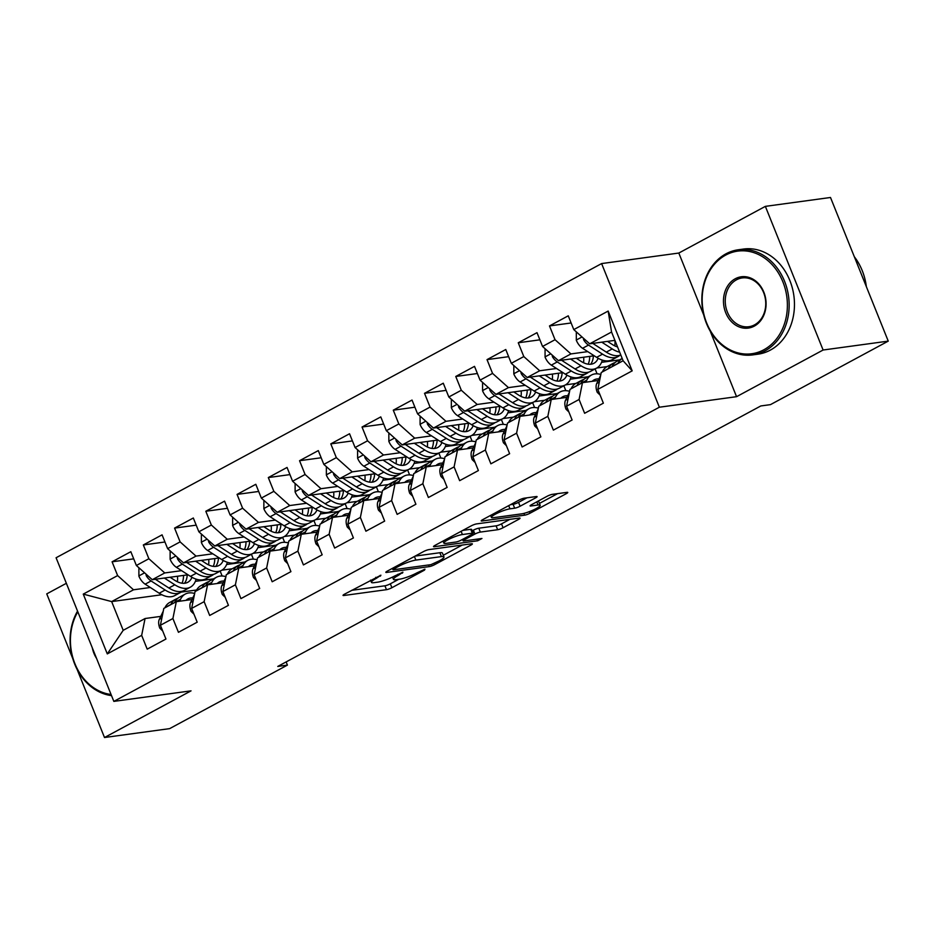 <?xml version="1.0" encoding="UTF-8"?>
<svg xmlns="http://www.w3.org/2000/svg" width="935" height="935" viewBox="0 0 935 935"><rect width="100%" height="100%" fill="white"/><g stroke="black" fill="none" stroke-linecap="round" stroke-linejoin="round"><path stroke-width="1.4" d="M380.931 575.212L344.536 594.169A4.161 0.701 158.1 0 0 343.04 595.396A4.161 0.701 158.1 0 0 343.846 595.501L386.471 589.681A4.161 0.701 158.1 0 0 391.905 587.706L424.49 570.128L424.981 569.193L416.963 572.851A13.335 2.244 158.1 0 1 399.561 579.186L396.008 579.665A13.335 2.244 158.1 0 1 393.46 579.349A13.335 2.244 158.1 0 1 398.252 575.411L402.95 572.208L394.932 575.866A13.335 2.244 158.1 0 1 377.541 582.189L373.988 582.669A13.335 2.244 158.1 0 1 371.429 582.353A13.335 2.244 158.1 0 1 376.221 578.414L380.931 575.212M535.591 497.876A4.161 0.701 158.1 0 0 537.087 496.637A4.161 0.701 158.1 0 0 536.281 496.543L524.325 498.168A4.161 0.701 158.1 0 0 518.89 500.155L482.705 519.661A4.161 0.701 158.1 0 0 481.209 520.9A4.161 0.701 158.1 0 0 482.004 520.994L524.629 515.173A4.161 0.701 158.1 0 0 530.063 513.198L566.259 493.68A4.161 0.701 158.1 0 0 567.755 492.453A4.161 0.701 158.1 0 0 566.949 492.359L552.503 494.323A4.161 0.701 158.1 0 0 547.068 496.298L531.583 504.655A4.161 0.701 158.1 0 0 530.087 505.882A4.161 0.701 158.1 0 0 530.881 505.987L538.046 505.005A11.15 1.882 158.1 0 1 540.185 505.274A11.15 1.882 158.1 0 1 533.523 509.891A11.15 1.882 158.1 0 1 521.636 513.853L493.575 517.686A11.15 1.882 158.1 0 1 491.436 517.417A11.15 1.882 158.1 0 1 498.11 512.801A11.15 1.882 158.1 0 1 509.984 508.839L514.659 508.196A4.161 0.701 158.1 0 0 520.094 506.221L535.591 497.876L535.112 496.695M710.214 331.142L736.558 396.685L823.104 350.017L888.25 341.123L770.463 404.633L760.809 405.954L277.777 666.433L287.419 665.112L286.145 661.922M736.558 396.685L659.362 407.216L113.836 701.39L56.088 557.751L601.614 263.577L659.362 407.216M77.021 669.168L104.498 737.516L191.044 690.848L113.836 701.39M104.498 737.516L169.632 728.634L287.419 665.112M428.943 549.605A4.161 0.701 158.1 0 0 423.508 551.58L387.324 571.098A4.161 0.701 158.1 0 0 385.828 572.325A4.161 0.701 158.1 0 0 386.623 572.43L429.247 566.61A4.161 0.701 158.1 0 0 434.682 564.635L470.878 545.117A4.161 0.701 158.1 0 0 472.374 543.889A4.161 0.701 158.1 0 0 471.579 543.784L428.943 549.605M435.009 545.385L471.205 525.867A4.161 0.701 158.1 0 1 476.64 523.892L519.264 518.072A4.161 0.701 158.1 0 1 520.059 518.165A4.161 0.701 158.1 0 1 518.563 519.404L503.077 527.749A4.161 0.701 158.1 0 1 497.642 529.724L480.356 532.085A4.161 0.701 158.1 0 0 474.922 534.06L464.648 539.6A4.161 0.701 158.1 0 0 463.152 540.839A4.161 0.701 158.1 0 0 463.947 540.933L481.946 538.478L477.656 540.792L434.319 546.706A4.161 0.701 158.1 0 1 433.513 546.613A4.161 0.701 158.1 0 1 435.009 545.385M161.848 594.742L111.651 601.591L123.198 630.319L107.291 653.904L141.664 635.368L147.204 649.147L165.951 639.037L160.411 625.258L172.905 618.526L178.445 632.305L197.191 622.196L191.652 608.416L204.146 601.672L209.685 615.452L228.432 605.342L222.892 591.563L235.386 584.819L240.938 598.61L259.685 588.501L254.133 574.709L266.639 567.977L272.178 581.757L290.925 571.647L285.385 557.868L297.879 551.124L303.419 564.915L322.166 554.806L316.626 541.014L329.12 534.282L334.66 548.062L353.407 537.952L347.867 524.173L360.372 517.429L365.912 531.209L384.659 521.099L379.119 507.319L391.613 500.587L397.153 514.367L415.9 504.257L410.36 490.478L422.854 483.734L428.394 497.513L447.14 487.404L441.6 473.624L454.106 466.892L459.646 480.672L478.393 470.562L472.853 456.783L485.347 450.039L490.887 463.818L509.633 453.709L504.094 439.929L516.587 433.185L522.127 446.977L540.874 436.867L535.334 423.087L547.828 416.344L553.368 430.123L572.115 420.014L566.575 406.234L579.081 399.49L584.62 413.282L603.367 403.172L597.827 389.381L601.228 372.539L623.107 360.746L611.56 332.018L589.681 343.811L614.914 340.363M107.291 653.904L83.262 594.111L117.623 575.586L133.518 589.798L150.336 587.496M133.705 558.85L112.083 561.806L117.623 575.586M112.083 561.806L130.83 551.697L136.37 565.476L148.875 558.733L164.759 572.945L181.577 570.654M164.957 541.996L143.335 544.953L148.875 558.733M143.335 544.953L162.071 534.843L167.622 548.623L180.116 541.891L196.011 556.103L212.818 553.8M196.198 525.154L174.576 528.1L180.116 541.891M174.576 528.1L193.323 518.002L198.863 531.781L211.357 525.038L227.252 539.25L244.07 536.959M227.439 508.301L205.817 511.258L211.357 525.038M205.817 511.258L224.564 501.148L230.103 514.928L242.597 508.196L258.492 522.396L275.311 520.105M258.691 491.459L237.058 494.405L242.597 508.196M237.058 494.405L255.804 484.295L261.344 498.086L273.85 491.342L289.745 505.554L306.551 503.264M289.932 474.606L268.31 477.563L273.85 491.342M268.31 477.563L287.057 467.453L292.597 481.233L305.091 474.489L320.985 488.701L337.792 486.41M321.173 457.764L299.551 460.71L305.091 474.489M299.551 460.71L318.297 450.6L323.837 464.391L336.331 457.647L352.226 471.859L369.044 469.557M352.413 440.911L330.791 443.868L336.331 457.647M330.791 443.868L349.538 433.758L355.078 447.538L367.584 440.794L383.467 455.006L400.285 452.715M383.666 424.069L362.044 427.014L367.584 440.794M362.044 427.014L380.79 416.905L386.33 430.684L398.824 423.952L414.719 438.164L431.526 435.862M414.906 407.216L393.284 410.173L398.824 423.952M393.284 410.173L412.031 400.063L417.571 413.843L430.065 407.099L445.96 421.311L462.778 419.02M446.147 390.363L424.525 393.319L430.065 407.099M424.525 393.319L443.272 383.21L448.812 396.989L461.317 390.257L477.201 404.469L494.019 402.167M477.399 373.521L455.766 376.466L461.317 390.257M455.766 376.466L474.512 366.368L480.064 380.148L492.558 373.404L508.453 387.616L525.26 385.325M508.64 356.667L487.018 359.624L492.558 373.404M487.018 359.624L505.765 349.515L511.305 363.294L523.799 356.562L539.694 370.774L556.512 368.472M539.881 339.826L518.259 342.771L523.799 356.562M518.259 342.771L537.006 332.661L542.545 346.453L555.039 339.709L570.934 353.921L587.753 351.63M571.133 322.972L549.5 325.929L555.039 339.709M549.5 325.929L568.246 315.82L573.786 329.599L608.159 311.063L632.189 370.856L597.827 389.381M598.166 380.51L582.482 382.649L569.988 389.392L566.575 406.234M579.081 399.49L582.482 382.649M573.786 329.599L589.681 343.811M608.159 311.063L611.56 332.018M566.926 397.352L551.241 399.502L538.747 406.234L535.334 423.087M547.828 416.344L551.241 399.502M570.934 353.921L558.44 360.665L594.192 355.779M542.545 346.453L558.44 360.665M535.685 414.205L520 416.344L507.495 423.087L504.094 439.929M516.587 433.185L520 416.344M601.556 362.324L619.613 359.858M539.694 370.774L527.2 377.506L562.94 372.633M596.787 368.004L607.107 366.602A32.468 17.812 -118.3 0 0 602.409 371.744L608.229 368.764M511.305 363.294L527.2 377.506M504.433 431.047L488.748 433.197L476.254 439.929L472.853 456.783M485.347 450.039L488.748 433.197M570.303 379.178L588.36 376.712M508.453 387.616L495.947 394.36L531.699 389.474M565.535 384.858L575.866 383.443A32.468 17.812 -118.3 0 0 571.156 388.586L576.988 385.617M480.064 380.148L495.947 394.36M473.192 447.9L457.507 450.039L445.013 456.783L441.6 473.624M454.106 466.892L457.507 450.039M539.063 396.019L557.12 393.553M477.201 404.469L464.707 411.201L500.459 406.328M534.294 401.699L544.626 400.297A32.468 17.812 -118.3 0 0 539.916 405.439L545.736 402.459M448.812 396.989L464.707 411.201M441.951 464.753L426.267 466.892L413.773 473.624L410.36 490.478M422.854 483.734L426.267 466.892M507.822 412.873L525.879 410.407M445.96 421.311L433.466 428.055L469.218 423.169M503.053 418.553L513.385 417.139A32.468 17.812 -118.3 0 0 508.675 422.281L514.495 419.312M417.571 413.843L433.466 428.055M410.71 481.595L395.026 483.734L382.52 490.478L379.119 507.319M391.613 500.587L395.026 483.734M476.581 429.714L494.638 427.248M414.719 438.164L402.214 444.896L437.966 440.023M471.813 435.406L482.133 433.992A32.468 17.812 -118.3 0 0 477.423 439.134L483.255 436.154M386.33 430.684L402.214 444.896M379.458 498.449L363.773 500.587L351.279 507.319L347.867 524.173M360.372 517.429L363.773 500.587M445.329 446.568L463.386 444.102M383.467 455.006L370.973 461.75L406.725 456.864M440.56 452.248L450.892 450.845A32.468 17.812 -118.3 0 0 446.182 455.976L452.014 453.007M355.078 447.538L370.973 461.75M348.217 515.29L332.533 517.429L320.039 524.173L316.626 541.014M329.12 534.282L332.533 517.429M414.088 463.409L432.145 460.943M352.226 471.859L339.732 478.591L375.484 473.718M409.32 469.101L419.651 467.687A32.468 17.812 -118.3 0 0 414.941 472.829L420.762 469.861M323.837 464.391L339.732 478.591M316.977 532.144L301.292 534.282L288.786 541.026L285.385 557.868M297.879 551.124L301.292 534.282M382.847 480.263L400.905 477.797M320.985 488.701L308.492 495.445L344.232 490.559M378.079 485.943L388.399 484.54A32.468 17.812 -118.3 0 0 383.689 489.671L389.521 486.703M292.597 481.233L308.492 495.445M285.724 548.985L270.04 551.136L257.546 557.868L254.133 574.709M266.639 567.977L270.04 551.136M351.595 497.104L369.652 494.65M289.745 505.554L277.239 512.298L312.991 507.413M346.827 502.796L357.158 501.382A32.468 17.812 -118.3 0 0 352.448 506.525L358.28 503.556M261.344 498.086L277.239 512.298M254.484 565.839L238.799 567.977L226.305 574.721L222.892 591.563M235.386 584.819L238.799 567.977M320.354 513.958L338.412 511.492M258.492 522.396L245.998 529.14L281.751 524.266M315.586 519.638L325.918 518.235A32.468 17.812 -118.3 0 0 321.208 523.378L327.028 520.398M230.103 514.928L245.998 529.14M223.243 582.68L207.558 584.831L195.053 591.563L191.652 608.416M204.146 601.672L207.558 584.831M289.114 530.811L307.171 528.345M227.252 539.25L214.758 545.993L250.498 541.108M284.345 536.491L294.665 535.077M198.863 531.781L214.758 545.993M191.991 599.534L176.306 601.672L163.812 608.416L160.411 625.258M172.905 618.526L176.306 601.672M257.873 547.653L275.918 545.187M196.011 556.103L183.505 562.835L219.257 557.961M253.093 553.333L263.425 551.93A32.468 17.812 -118.3 0 0 258.714 557.073L264.547 554.093M167.622 548.623L183.505 562.835M160.75 616.387L145.065 618.526L123.198 630.319M141.664 635.368L145.065 618.526M226.621 564.506L244.678 562.04M164.759 572.945L152.265 579.688L188.017 574.803M221.852 570.186L232.184 568.772A32.468 17.812 -118.3 0 0 227.474 573.915L233.294 570.946M136.37 565.476L152.265 579.688M888.25 341.123L830.502 197.484L765.368 206.366L678.822 253.046L601.614 263.577M823.104 350.017L765.368 206.366M66.362 583.3L46.75 593.877L72.813 658.719M196.631 589.985L181.203 592.1M195.38 581.348L213.437 578.882M133.518 589.798L111.651 601.591L83.262 594.111M597.068 373.813L595.104 368.916M565.827 390.666L563.852 385.769M534.575 407.52L532.611 402.623M503.334 424.361L501.37 419.464M472.093 441.215L470.118 436.318M440.852 458.057L438.877 453.159M409.6 474.91L407.637 470.013M378.359 491.752L376.396 486.854M347.119 508.605L345.144 503.708M315.866 525.447L313.903 520.55M284.626 542.3L282.662 537.403M253.385 559.153L251.41 554.256M222.133 575.995L220.169 571.098M623.107 360.746L632.189 370.856M678.822 253.046L703.751 315.06M351.642 590.336L384.904 585.801A4.161 0.701 158.1 0 0 390.339 583.814L398.731 579.291M443.307 555.261L462.217 545.058M394.009 568.819L393.518 569.754L430.942 564.646L439.193 560.871A13.335 2.244 158.1 0 0 443.985 556.933A13.335 2.244 158.1 0 0 441.425 556.606L415.853 560.1A13.335 2.244 158.1 0 0 398.462 566.423L394.009 568.819L393.577 567.732M443.985 556.933L442.419 553.041A13.335 2.244 158.1 0 0 439.871 552.725L441.425 556.606M415.128 556.103L439.871 552.725M509.902 519.346L501.522 523.869L503.077 527.749M472.117 530.846L473.355 530.18A4.161 0.701 158.1 0 1 478.79 528.205L496.076 525.844A4.161 0.701 158.1 0 0 501.522 523.869M443.178 541.4L442.115 541.552M462.416 534.539A11.15 1.882 158.1 0 0 450.53 538.502A11.15 1.882 158.1 0 0 443.868 543.118A11.15 1.882 158.1 0 0 446.007 543.387L455.894 542.031A4.161 0.701 158.1 0 0 461.329 540.056L471.602 534.516A4.161 0.701 158.1 0 0 473.098 533.289A4.161 0.701 158.1 0 0 472.304 533.184L462.416 534.539L461.119 531.302M473.098 533.289L471.544 529.409A4.161 0.701 158.1 0 0 470.737 529.303L472.304 533.184M462.813 530.39L470.737 529.303M510.51 504.666L513.105 504.316A4.161 0.701 158.1 0 0 518.539 502.34L526.919 497.817M540.185 505.274L538.63 501.394A11.15 1.882 158.1 0 0 538.174 501.102M539.437 503.416L557.587 493.633M489.8 515.84L490.758 515.699M138.894 567.732L138.894 576.147A11.243 6.171 61.7 0 0 145.159 584.165L159.195 593.222A32.468 17.812 61.7 0 0 174.751 595.595L180.689 592.393A32.468 17.812 61.7 0 0 182.454 591.177M177.381 581.769A26.951 14.785 61.7 0 0 177.486 576.24M164.35 578.04L174.822 584.796A32.468 17.812 61.7 0 0 190.378 587.168A32.468 17.812 61.7 0 0 196.14 579.151M170.065 577.257L174.845 580.343A26.951 14.785 61.7 0 0 187.76 582.306A26.951 14.785 61.7 0 0 191.979 577.304M145.93 574.02L146.292 575.82A11.243 6.171 61.7 0 0 151.096 580.962L165.133 590.02A32.468 17.812 61.7 0 0 180.689 592.393M187.175 575.551A32.468 17.812 61.7 0 0 187.129 574.932M183.529 575.422A26.951 14.785 -118.3 0 1 181.998 583.218M190.378 587.168L184.44 590.371A32.468 17.812 -118.3 0 1 168.884 587.998L155.35 579.268M184.452 583.288A26.951 14.785 61.7 0 0 187.234 574.908M185.995 600.352A26.951 14.785 -118.3 0 1 187.923 598.914A26.951 14.785 -118.3 0 1 192.774 597.921M179.625 601.217L180.607 599.195A32.468 17.812 -118.3 0 1 185.305 594.052A32.468 17.812 -118.3 0 1 194.667 593.491M162.713 630.996L159.803 628.168A11.243 6.171 -118.3 0 1 159.312 619.367L163.251 611.21M164.876 607.844L164.981 607.61A32.468 17.812 -118.3 0 1 169.679 602.479L175.616 599.277A32.468 17.812 61.7 0 0 170.918 604.407L170.813 604.641M174.565 602.619L174.67 602.385A32.468 17.812 -118.3 0 1 179.368 597.255L185.305 594.052M177.603 598.47A32.468 17.812 61.7 0 0 175.616 599.277M170.135 550.879L170.135 559.294A11.243 6.171 61.7 0 0 176.399 567.311L190.448 576.369A32.468 17.812 61.7 0 0 206.004 578.742L211.929 575.539A32.468 17.812 61.7 0 0 213.694 574.324M208.622 564.915A26.951 14.785 61.7 0 0 208.727 559.399M195.59 561.187L206.062 567.954A32.468 17.812 61.7 0 0 221.618 570.315A32.468 17.812 61.7 0 0 227.38 562.297M201.305 560.404L206.086 563.489A26.951 14.785 61.7 0 0 219 565.465A26.951 14.785 61.7 0 0 223.231 560.451M177.171 557.167L177.545 558.966A11.243 6.171 61.7 0 0 182.337 564.109L196.385 573.167A32.468 17.812 61.7 0 0 211.929 575.539M218.428 558.709A32.468 17.812 61.7 0 0 218.381 558.078M214.769 558.569A26.951 14.785 -118.3 0 1 213.238 566.365M221.618 570.315L215.681 573.517A32.468 17.812 -118.3 0 1 200.125 571.145L186.591 562.414M215.693 566.435A26.951 14.785 61.7 0 0 218.474 558.066M201.387 534.037L201.376 542.452A11.243 6.171 61.7 0 0 207.652 550.47L221.689 559.527A32.468 17.812 61.7 0 0 237.245 561.888L243.182 558.698A32.468 17.812 61.7 0 0 244.947 557.47M239.874 548.074A26.951 14.785 61.7 0 0 239.968 542.545M226.831 544.345L237.315 551.101A32.468 17.812 61.7 0 0 252.859 553.473A32.468 17.812 61.7 0 0 258.621 545.456M232.546 543.562L237.338 546.648A26.951 14.785 61.7 0 0 250.241 548.611A26.951 14.785 61.7 0 0 254.472 543.609M208.411 540.325L208.785 542.125A11.243 6.171 61.7 0 0 213.577 547.267L227.626 556.325A32.468 17.812 61.7 0 0 243.182 558.698M249.668 541.856A32.468 17.812 61.7 0 0 249.622 541.225M246.01 541.727A26.951 14.785 -118.3 0 1 244.479 549.523M252.859 553.473L246.933 556.676A32.468 17.812 -118.3 0 1 231.377 554.303L217.843 545.572M246.945 549.581A26.951 14.785 61.7 0 0 249.715 541.213M217.236 583.51A26.951 14.785 -118.3 0 1 219.164 582.061A26.951 14.785 -118.3 0 1 224.014 581.067M210.866 584.375L211.848 582.341A32.468 17.812 -118.3 0 1 216.546 577.211A32.468 17.812 -118.3 0 1 225.908 576.65M193.954 614.155L191.044 611.315A11.243 6.171 -118.3 0 1 190.553 602.514L194.492 594.368M196.116 590.99L196.233 590.768A32.468 17.812 -118.3 0 1 200.92 585.637L206.857 582.435A32.468 17.812 61.7 0 0 202.17 587.566L202.053 587.788M205.805 585.766L205.91 585.544A32.468 17.812 -118.3 0 1 210.609 580.413L216.546 577.211M208.844 581.628A32.468 17.812 61.7 0 0 206.857 582.435M248.476 566.657A26.951 14.785 -118.3 0 1 250.405 565.219A26.951 14.785 -118.3 0 1 255.267 564.226M242.118 567.522L243.1 565.488A32.468 17.812 -118.3 0 1 247.787 560.357A32.468 17.812 -118.3 0 1 257.16 559.796M225.206 597.301L222.296 594.473A11.243 6.171 -118.3 0 1 221.794 585.672L225.732 577.514M237.046 568.924L237.163 568.69A32.468 17.812 -118.3 0 1 241.849 563.56L247.787 560.357M240.085 564.775A32.468 17.812 61.7 0 0 238.109 565.582A32.468 17.812 61.7 0 0 233.411 570.712M96.539 658.369A25.888 21.213 82.2 0 1 92.32 647.885M111.51 695.617A53.061 43.466 82.2 0 1 74.683 664.06A53.061 43.466 82.2 0 1 77.547 611.116M77.815 611.771A51.787 42.414 -97.8 0 0 74.905 663.663A51.787 42.414 -97.8 0 0 111.055 694.483M763.813 349.795A51.787 42.414 -97.8 0 0 782.899 281.879A51.787 42.414 -97.8 0 0 725.735 255.068A51.787 42.414 -97.8 0 0 706.661 322.984A51.787 42.414 -97.8 0 0 763.813 349.795M725.992 253.806A53.061 43.466 82.2 0 1 738.323 249.762A53.061 43.466 82.2 0 1 787.025 288.716A53.061 43.466 82.2 0 1 765.005 350.859A53.061 43.466 82.2 0 1 752.675 354.903A53.061 43.466 82.2 0 1 703.985 315.96A53.061 43.466 82.2 0 1 725.992 253.806M754.3 326.116A25.888 21.213 82.2 0 1 725.712 312.711A25.888 21.213 82.2 0 1 735.261 278.759A25.888 21.213 82.2 0 1 763.837 292.152A25.888 21.213 82.2 0 1 754.3 326.116M736.453 279.822A24.626 20.161 -97.8 0 0 726.238 308.655A24.626 20.161 -97.8 0 0 748.83 326.724A24.626 20.161 -97.8 0 0 754.557 324.854A24.626 20.161 -97.8 0 0 764.76 296.021A24.626 20.161 -97.8 0 0 742.168 277.94A24.626 20.161 -97.8 0 0 736.453 279.822M854.333 256.739A53.061 43.466 82.2 0 1 866.348 286.648M738.323 249.762L743.629 249.037A53.061 43.466 82.2 0 1 792.331 287.992A53.061 43.466 82.2 0 1 770.311 350.134A53.061 43.466 82.2 0 1 757.981 354.178L752.675 354.903M232.628 517.184L232.628 525.599A11.243 6.171 61.7 0 0 238.892 533.616L252.929 542.674A32.468 17.812 61.7 0 0 268.485 545.047L274.423 541.844A32.468 17.812 61.7 0 0 276.187 540.629M271.115 531.22A26.951 14.785 61.7 0 0 271.22 525.704M258.083 527.492L268.555 534.247A32.468 17.812 61.7 0 0 284.111 536.62A32.468 17.812 61.7 0 0 289.873 528.602M263.799 526.709L268.579 529.794A26.951 14.785 61.7 0 0 281.493 531.77A26.951 14.785 61.7 0 0 285.713 526.756M239.664 523.471L240.026 525.271A11.243 6.171 61.7 0 0 244.83 530.414L258.866 539.472A32.468 17.812 61.7 0 0 274.423 541.844M280.909 525.002A32.468 17.812 61.7 0 0 280.862 524.383M277.251 524.874A26.951 14.785 -118.3 0 1 275.731 532.669M284.111 536.62L278.174 539.822A32.468 17.812 -118.3 0 1 262.618 537.45L249.084 528.719M278.186 532.74A26.951 14.785 61.7 0 0 280.956 524.371M263.869 500.342L263.869 508.757A11.243 6.171 61.7 0 0 270.133 516.763L284.182 525.832A32.468 17.812 61.7 0 0 299.726 528.193L305.663 524.991A32.468 17.812 61.7 0 0 307.428 523.775M302.356 514.379A26.951 14.785 61.7 0 0 302.461 508.85M289.324 510.639L299.796 517.406A32.468 17.812 61.7 0 0 315.352 519.778A32.468 17.812 61.7 0 0 321.114 511.761M295.039 509.867L299.819 512.953A26.951 14.785 61.7 0 0 312.734 514.916A26.951 14.785 61.7 0 0 316.965 509.914M270.905 506.63L271.279 508.418A11.243 6.171 61.7 0 0 276.07 513.572L290.107 522.63A32.468 17.812 61.7 0 0 305.663 524.991M312.161 508.161A32.468 17.812 61.7 0 0 312.115 507.53M308.503 508.021A26.951 14.785 -118.3 0 1 306.972 515.828M315.352 519.778L309.415 522.969A32.468 17.812 -118.3 0 1 293.859 520.608L280.325 511.877M309.427 515.886A26.951 14.785 61.7 0 0 312.208 507.518M279.729 549.803A26.951 14.785 -118.3 0 1 281.657 548.366A26.951 14.785 -118.3 0 1 286.507 547.372M273.359 550.68L274.341 548.646A32.468 17.812 -118.3 0 1 279.039 543.515A32.468 17.812 -118.3 0 1 288.401 542.954M256.447 580.46L253.537 577.62A11.243 6.171 -118.3 0 1 253.046 568.819L256.985 560.661M268.298 552.071L268.403 551.849A32.468 17.812 -118.3 0 1 273.102 546.718L279.039 543.515M271.337 547.933A32.468 17.812 61.7 0 0 269.35 548.74A32.468 17.812 61.7 0 0 264.652 553.871M310.969 532.962A26.951 14.785 -118.3 0 1 312.898 531.524A26.951 14.785 -118.3 0 1 317.748 530.531M304.6 533.827L305.581 531.793A32.468 17.812 -118.3 0 1 310.28 526.662A32.468 17.812 -118.3 0 1 319.641 526.101M287.688 563.606L284.778 560.778A11.243 6.171 -118.3 0 1 284.287 551.977L288.225 543.819M289.85 540.453L289.967 540.22A32.468 17.812 -118.3 0 1 294.654 535.089L300.591 531.886A32.468 17.812 61.7 0 0 295.892 537.017L295.787 537.251M299.539 535.229L299.644 534.995A32.468 17.812 -118.3 0 1 304.342 529.865L310.28 526.662M302.578 531.08A32.468 17.812 61.7 0 0 300.591 531.886M295.121 483.488L295.109 491.903A11.243 6.171 61.7 0 0 301.374 499.921L315.422 508.979A32.468 17.812 61.7 0 0 330.978 511.351L336.916 508.149A32.468 17.812 61.7 0 0 338.68 506.934M333.608 497.525A26.951 14.785 61.7 0 0 333.701 491.997M320.565 493.797L331.037 500.552A32.468 17.812 61.7 0 0 346.593 502.925A32.468 17.812 61.7 0 0 352.355 494.907M326.28 493.014L331.072 496.099A26.951 14.785 61.7 0 0 343.975 498.063A26.951 14.785 61.7 0 0 348.206 493.061M302.145 489.776L302.519 491.576A11.243 6.171 61.7 0 0 307.311 496.719L321.359 505.777A32.468 17.812 61.7 0 0 336.916 508.149M343.402 491.307A32.468 17.812 61.7 0 0 343.355 490.688M339.744 491.179A26.951 14.785 -118.3 0 1 338.213 498.974M346.593 502.925L340.656 506.127A32.468 17.812 -118.3 0 1 325.111 503.755L311.577 495.024M340.667 499.045A26.951 14.785 61.7 0 0 343.449 490.676M342.21 516.108A26.951 14.785 -118.3 0 1 344.138 514.671A26.951 14.785 -118.3 0 1 349 513.677M335.852 516.985L336.834 514.951A32.468 17.812 -118.3 0 1 341.52 509.82A32.468 17.812 -118.3 0 1 350.894 509.248M318.928 546.753L316.03 543.925A11.243 6.171 -118.3 0 1 315.527 535.124L319.466 526.966M330.78 518.376L330.897 518.154A32.468 17.812 -118.3 0 1 335.583 513.023L341.52 509.82M333.818 514.238A32.468 17.812 61.7 0 0 331.832 515.045A32.468 17.812 61.7 0 0 327.145 520.176M326.362 466.635L326.362 475.062A11.243 6.171 61.7 0 0 332.626 483.068L346.663 492.137A32.468 17.812 61.7 0 0 362.219 494.498L368.156 491.296A32.468 17.812 61.7 0 0 369.921 490.08M364.849 480.683A26.951 14.785 61.7 0 0 364.954 475.155M351.805 476.943L362.289 483.711A32.468 17.812 61.7 0 0 377.845 486.071A32.468 17.812 61.7 0 0 383.607 478.065M357.532 476.172L362.312 479.258A26.951 14.785 61.7 0 0 375.227 481.221A26.951 14.785 61.7 0 0 379.446 476.219M333.398 472.935L333.76 474.723A11.243 6.171 61.7 0 0 338.563 479.865L352.6 488.935A32.468 17.812 61.7 0 0 368.156 491.296M374.643 474.466A32.468 17.812 61.7 0 0 374.596 473.835M370.985 474.325A26.951 14.785 -118.3 0 1 369.465 482.121M377.845 486.071L371.908 489.274A32.468 17.812 -118.3 0 1 356.352 486.913L342.818 478.171M371.92 482.191A26.951 14.785 61.7 0 0 374.69 473.823M373.462 499.267A26.951 14.785 -118.3 0 1 375.391 497.829A26.951 14.785 -118.3 0 1 380.241 496.824M367.093 500.132L368.074 498.098A32.468 17.812 -118.3 0 1 372.761 492.967A32.468 17.812 -118.3 0 1 382.134 492.406M350.181 529.911L347.271 527.083A11.243 6.171 -118.3 0 1 346.78 518.282L350.718 510.124M362.02 501.534L362.137 501.3A32.468 17.812 -118.3 0 1 366.836 496.169L372.761 492.967M365.071 497.385A32.468 17.812 61.7 0 0 363.084 498.191A32.468 17.812 61.7 0 0 358.385 503.322M357.602 449.793L357.602 458.208A11.243 6.171 61.7 0 0 363.867 466.226L377.904 475.284A32.468 17.812 61.7 0 0 393.46 477.656L399.397 474.454A32.468 17.812 61.7 0 0 401.162 473.239M396.089 463.83A26.951 14.785 61.7 0 0 396.195 458.302M383.058 460.102L393.53 466.857A32.468 17.812 61.7 0 0 409.086 469.23A32.468 17.812 61.7 0 0 414.848 461.212M388.773 459.319L393.553 462.404A26.951 14.785 61.7 0 0 406.468 464.368A26.951 14.785 61.7 0 0 410.699 459.365M364.638 456.081L365.001 457.881A11.243 6.171 61.7 0 0 369.804 463.024L383.841 472.082A32.468 17.812 61.7 0 0 399.397 474.454M405.895 457.612A32.468 17.812 61.7 0 0 405.837 456.993M402.237 457.484A26.951 14.785 -118.3 0 1 400.706 465.279M409.086 469.23L403.149 472.432A32.468 17.812 -118.3 0 1 387.593 470.06L374.058 461.329M403.16 465.35A26.951 14.785 61.7 0 0 405.942 456.981M404.703 482.413A26.951 14.785 -118.3 0 1 406.632 480.976A26.951 14.785 -118.3 0 1 411.482 479.982M398.333 483.29L399.315 481.256A32.468 17.812 -118.3 0 1 404.013 476.125A32.468 17.812 -118.3 0 1 413.375 475.553M381.422 513.058L378.511 510.229A11.243 6.171 -118.3 0 1 378.02 501.429L381.959 493.271M393.273 484.681L393.378 484.459A32.468 17.812 -118.3 0 1 398.076 479.316L404.013 476.125M396.311 480.532A32.468 17.812 61.7 0 0 394.325 481.338A32.468 17.812 61.7 0 0 389.626 486.481M388.843 432.94L388.843 441.367A11.243 6.171 61.7 0 0 395.108 449.373L409.156 458.43A32.468 17.812 61.7 0 0 424.712 460.803L430.649 457.601A32.468 17.812 61.7 0 0 432.402 456.385M427.342 446.988A26.951 14.785 61.7 0 0 427.435 441.46M414.298 443.248L424.77 450.016A32.468 17.812 61.7 0 0 440.327 452.376A32.468 17.812 61.7 0 0 446.089 444.37M420.014 442.465L424.794 445.563A26.951 14.785 61.7 0 0 437.709 447.526A26.951 14.785 61.7 0 0 441.939 442.512M395.879 439.228L396.253 441.028A11.243 6.171 61.7 0 0 401.045 446.17L415.093 455.24A32.468 17.812 61.7 0 0 430.649 457.601M437.136 440.771A32.468 17.812 61.7 0 0 437.089 440.14M433.478 440.63A26.951 14.785 -118.3 0 1 431.947 448.426M440.327 452.376L434.389 455.579A32.468 17.812 -118.3 0 1 418.833 453.218L405.299 444.476M434.401 448.496A26.951 14.785 61.7 0 0 437.183 440.128M435.944 465.572A26.951 14.785 -118.3 0 1 437.872 464.134A26.951 14.785 -118.3 0 1 442.734 463.129M429.574 466.436L430.556 464.403A32.468 17.812 -118.3 0 1 435.254 459.272A32.468 17.812 -118.3 0 1 444.616 458.711M412.662 496.216L409.764 493.388A11.243 6.171 -118.3 0 1 409.261 484.575L413.2 476.429M424.513 467.839L424.619 467.605A32.468 17.812 -118.3 0 1 429.317 462.474L435.254 459.272M427.552 463.69A32.468 17.812 61.7 0 0 425.565 464.496A32.468 17.812 61.7 0 0 420.879 469.627M420.095 416.098L420.095 424.513A11.243 6.171 61.7 0 0 426.36 432.531L440.397 441.589A32.468 17.812 61.7 0 0 455.953 443.961L461.89 440.759A32.468 17.812 61.7 0 0 463.655 439.543M458.582 430.135A26.951 14.785 61.7 0 0 458.676 424.607M445.539 426.407L456.023 433.162A32.468 17.812 61.7 0 0 471.579 435.535A32.468 17.812 61.7 0 0 477.329 427.517M451.266 425.624L456.046 428.709A26.951 14.785 61.7 0 0 468.949 430.673A26.951 14.785 61.7 0 0 473.18 425.67M427.131 422.386L427.494 424.186A11.243 6.171 61.7 0 0 432.297 429.329L446.334 438.386A32.468 17.812 61.7 0 0 461.89 440.759M468.377 423.917A32.468 17.812 61.7 0 0 468.33 423.298M464.718 423.789A26.951 14.785 -118.3 0 1 463.187 431.584M471.579 435.535L465.642 438.737A32.468 17.812 -118.3 0 1 450.086 436.365L436.551 427.634M465.653 431.654A26.951 14.785 61.7 0 0 468.423 423.274M467.196 448.718A26.951 14.785 -118.3 0 1 469.113 447.281A26.951 14.785 -118.3 0 1 473.975 446.287M460.826 449.583L461.808 447.561A32.468 17.812 -118.3 0 1 466.495 442.419A32.468 17.812 -118.3 0 1 475.868 441.858M443.915 479.363L441.004 476.534A11.243 6.171 -118.3 0 1 440.514 467.734L444.441 459.576M455.754 450.986L455.871 450.752A32.468 17.812 -118.3 0 1 460.558 445.621L466.495 442.419M458.793 446.837A32.468 17.812 61.7 0 0 456.818 447.643A32.468 17.812 61.7 0 0 452.119 452.774M451.336 399.245L451.336 407.66A11.243 6.171 61.7 0 0 457.601 415.678L471.637 424.735A32.468 17.812 61.7 0 0 487.193 427.108L493.131 423.906A32.468 17.812 61.7 0 0 494.895 422.69M489.823 413.282A26.951 14.785 61.7 0 0 489.928 407.765M476.792 409.553L487.264 416.32A32.468 17.812 61.7 0 0 502.82 418.681A32.468 17.812 61.7 0 0 508.582 410.664M482.507 408.77L487.287 411.856A26.951 14.785 61.7 0 0 500.202 413.831A26.951 14.785 61.7 0 0 504.421 408.817M458.372 405.533L458.734 407.333A11.243 6.171 61.7 0 0 463.538 412.475L477.575 421.533A32.468 17.812 61.7 0 0 493.131 423.906M499.617 407.076A32.468 17.812 61.7 0 0 499.57 406.444M495.971 406.935A26.951 14.785 -118.3 0 1 494.44 414.731M502.82 418.681L496.882 421.884A32.468 17.812 -118.3 0 1 481.326 419.511L467.792 410.781M496.894 414.801A26.951 14.785 61.7 0 0 499.676 406.433M498.437 431.876A26.951 14.785 -118.3 0 1 500.365 430.427A26.951 14.785 -118.3 0 1 505.216 429.434M492.067 432.741L493.049 430.708A32.468 17.812 -118.3 0 1 497.747 425.577A32.468 17.812 -118.3 0 1 507.109 425.016M475.155 462.521L472.245 459.681A11.243 6.171 -118.3 0 1 471.754 450.88L475.693 442.734M487.006 434.132L487.112 433.91A32.468 17.812 -118.3 0 1 491.81 428.779L497.747 425.577M490.045 429.995A32.468 17.812 61.7 0 0 488.058 430.801A32.468 17.812 61.7 0 0 483.36 435.932M482.577 382.403L482.577 390.818A11.243 6.171 61.7 0 0 488.841 398.836L502.89 407.894A32.468 17.812 61.7 0 0 518.434 410.255L524.371 407.064A32.468 17.812 61.7 0 0 526.136 405.837M521.064 396.44A26.951 14.785 61.7 0 0 521.169 390.912M508.032 392.712L518.504 399.467A32.468 17.812 61.7 0 0 534.06 401.84A32.468 17.812 61.7 0 0 539.822 393.822M513.747 391.929L518.528 395.014A26.951 14.785 61.7 0 0 531.442 396.978A26.951 14.785 61.7 0 0 535.673 391.975M489.613 388.691L489.987 390.491A11.243 6.171 61.7 0 0 494.779 395.634L508.827 404.691A32.468 17.812 61.7 0 0 524.371 407.064M530.87 390.222A32.468 17.812 61.7 0 0 530.823 389.591M527.211 390.094A26.951 14.785 -118.3 0 1 525.68 397.889M534.06 401.84L528.123 405.042A32.468 17.812 -118.3 0 1 512.567 402.669L499.033 393.939M528.135 397.948A26.951 14.785 61.7 0 0 530.916 389.579M529.678 415.023A26.951 14.785 -118.3 0 1 531.606 413.586A26.951 14.785 -118.3 0 1 536.456 412.592M523.308 415.888L524.29 413.854A32.468 17.812 -118.3 0 1 528.988 408.724A32.468 17.812 -118.3 0 1 538.35 408.163M506.396 445.668L503.486 442.839A11.243 6.171 -118.3 0 1 502.995 434.039L506.934 425.881M518.247 417.291L518.352 417.057A32.468 17.812 -118.3 0 1 523.051 411.926L528.988 408.724M521.286 413.141A32.468 17.812 61.7 0 0 519.299 413.948A32.468 17.812 61.7 0 0 514.612 419.079M513.829 365.55L513.818 373.965A11.243 6.171 61.7 0 0 520.094 381.983L534.13 391.04A32.468 17.812 61.7 0 0 549.687 393.413L555.624 390.211A32.468 17.812 61.7 0 0 557.389 388.995M552.316 379.587A26.951 14.785 61.7 0 0 552.41 374.07M539.273 375.858L549.757 382.614A32.468 17.812 61.7 0 0 565.301 384.986A32.468 17.812 61.7 0 0 571.063 376.969M544.988 375.075L549.78 378.161A26.951 14.785 61.7 0 0 562.683 380.136A26.951 14.785 61.7 0 0 566.914 375.122M520.853 371.838L521.227 373.638A11.243 6.171 61.7 0 0 526.019 378.78L540.068 387.838A32.468 17.812 61.7 0 0 555.624 390.211M562.11 373.369A32.468 17.812 61.7 0 0 562.064 372.749M558.452 373.24A26.951 14.785 -118.3 0 1 556.921 381.036M565.301 384.986L559.375 388.189A32.468 17.812 -118.3 0 1 543.819 385.816L530.285 377.085M559.387 381.106A26.951 14.785 61.7 0 0 562.157 372.738M560.918 398.17A26.951 14.785 -118.3 0 1 562.847 396.732A26.951 14.785 -118.3 0 1 567.709 395.739M554.56 399.046L555.542 397.013A32.468 17.812 -118.3 0 1 560.229 391.882A32.468 17.812 -118.3 0 1 569.602 391.321M537.648 428.826L534.738 425.986A11.243 6.171 -118.3 0 1 534.236 417.185L538.174 409.027M549.488 400.437L549.605 400.215A32.468 17.812 -118.3 0 1 554.291 395.084L560.229 391.882M552.527 396.3A32.468 17.812 61.7 0 0 550.54 397.106A32.468 17.812 61.7 0 0 545.853 402.237M545.07 348.708L545.07 357.123A11.243 6.171 61.7 0 0 551.334 365.129L565.371 374.199A32.468 17.812 61.7 0 0 580.927 376.56L586.864 373.357A32.468 17.812 61.7 0 0 588.629 372.142M583.557 362.745A26.951 14.785 61.7 0 0 583.662 357.217M570.525 359.005L580.997 365.772A32.468 17.812 61.7 0 0 596.553 368.145A32.468 17.812 61.7 0 0 602.315 360.127M576.24 358.234L581.021 361.319A26.951 14.785 61.7 0 0 593.935 363.283A26.951 14.785 61.7 0 0 598.155 358.28M552.106 354.996L552.468 356.784A11.243 6.171 61.7 0 0 557.272 361.938L571.308 370.996A32.468 17.812 61.7 0 0 586.864 373.357M593.351 356.527A32.468 17.812 61.7 0 0 593.304 355.896M589.693 356.387A26.951 14.785 -118.3 0 1 588.173 364.194M596.553 368.145L590.616 371.335A32.468 17.812 -118.3 0 1 575.06 368.974L561.526 360.244M590.628 364.253A26.951 14.785 61.7 0 0 593.398 355.884M592.171 381.328A26.951 14.785 -118.3 0 1 594.099 379.891A26.951 14.785 -118.3 0 1 598.949 378.897M585.801 382.193L586.783 380.159A32.468 17.812 -118.3 0 1 591.481 375.029A32.468 17.812 -118.3 0 1 600.843 374.467M568.889 411.973L565.979 409.144A11.243 6.171 -118.3 0 1 565.488 400.344L569.427 392.186M580.74 383.595L580.845 383.362A32.468 17.812 -118.3 0 1 585.544 378.231L591.481 375.029M583.779 379.446A32.468 17.812 61.7 0 0 581.792 380.253A32.468 17.812 61.7 0 0 577.094 385.384M576.311 331.855L576.311 340.27A11.243 6.171 61.7 0 0 582.575 348.287L596.624 357.345A32.468 17.812 61.7 0 0 612.168 359.718L618.105 356.516A32.468 17.812 61.7 0 0 619.87 355.3M614.798 345.892A26.951 14.785 61.7 0 0 614.903 340.363M601.766 342.163L612.238 348.919A32.468 17.812 61.7 0 0 619.66 352.168M607.481 341.38L612.261 344.466A26.951 14.785 61.7 0 0 617.556 346.943M583.346 338.143L583.721 339.943A11.243 6.171 61.7 0 0 588.512 345.085L602.549 354.143A32.468 17.812 61.7 0 0 618.105 356.516M620.793 354.984A32.468 17.812 -118.3 0 1 606.301 352.121L592.767 343.39M617.918 363.54L618.023 363.318A32.468 17.812 -118.3 0 1 622.196 358.491M600.13 395.119L597.22 392.291A11.243 6.171 -118.3 0 1 596.729 383.49L600.667 375.332M611.981 366.742L612.086 366.52A32.468 17.812 -118.3 0 1 616.784 361.389L622.184 358.467M615.02 362.605A32.468 17.812 61.7 0 0 613.033 363.411A32.468 17.812 61.7 0 0 608.334 368.542M375.788 577.316L376.221 578.414M402.167 572.384L402.471 573.132M397.807 574.312L398.252 575.411M424.186 569.368L424.49 570.128M390.339 583.814L391.905 587.706M384.904 585.801L386.471 589.681M343.554 594.777L343.846 595.501M380.136 575.387L380.44 576.147M470.41 543.948L470.878 545.117M434.237 563.524L434.682 564.635M428.592 564.974L429.247 566.61M386.33 571.706L386.623 572.43M414.404 556.489L415.853 560.1M398.018 565.324L398.462 566.423M518.095 518.224L518.563 519.404M496.076 525.844L497.642 529.724M478.79 528.205L480.356 532.085M473.355 530.18L474.922 534.06M464.204 538.513L464.648 539.6M476.99 539.156L477.656 540.792M434.027 545.982L434.319 546.706M518.539 502.34L520.094 506.221M513.105 504.316L514.659 508.196M508.698 505.648L509.984 508.839M536.784 501.85L538.046 505.005M530.589 505.262L530.881 505.987M565.78 492.511L566.259 493.68M529.432 511.609L530.063 513.198M523.916 513.397L524.629 515.173M481.712 520.269L482.004 520.994M144.598 572.828L138.894 575.913M165.133 590.02L159.195 593.222M174.822 584.796L168.884 587.998M151.096 580.962L145.159 584.165M147.718 575.621L146.292 575.82M159.955 628.32L161.334 627.572M174.67 602.385L180.607 599.195M164.981 607.61L170.918 604.407M159.312 619.367L161.884 617.977M175.85 555.986L170.135 559.06M196.385 573.167L190.448 576.369M206.062 567.954L200.125 571.145M182.337 564.109L176.399 567.311M178.971 558.779L177.545 558.966M207.091 539.133L201.376 542.218M227.626 556.325L221.689 559.527M237.315 551.101L231.377 554.303M213.577 547.267L207.652 550.47M210.211 541.926L208.785 542.125M191.207 611.467L192.587 610.73M205.91 585.544L211.848 582.341M196.233 590.768L202.17 587.566M190.553 602.514L193.124 601.135M222.448 594.625L223.827 593.877M237.163 568.69L243.1 565.488M221.794 585.672L224.365 584.282M238.331 522.291L232.628 525.365M258.866 539.472L252.929 542.674M268.555 534.247L262.618 537.45M244.83 530.414L238.892 533.616M241.452 525.073L240.026 525.271M269.572 505.438L263.869 508.523M290.107 522.63L284.182 525.832M299.796 517.406L293.859 520.608M276.07 513.572L270.133 516.763M272.693 508.231L271.279 508.418M253.689 577.772L255.068 577.035M268.403 551.849L274.341 548.646M253.046 568.819L255.606 567.44M284.941 560.93L286.309 560.182M299.644 534.995L305.581 531.793M289.967 540.22L295.892 537.017M284.287 551.977L286.858 550.586M300.825 488.596L295.109 491.67M321.359 505.777L315.422 508.979M331.037 500.552L325.111 503.755M307.311 496.719L301.374 499.921M303.945 491.378L302.519 491.576M316.182 544.077L317.561 543.34M330.897 518.154L336.834 514.951M315.527 535.124L318.099 533.745M332.065 471.743L326.362 474.816M352.6 488.935L346.663 492.137M362.289 483.711L356.352 486.913M338.563 479.865L332.626 483.068M335.186 474.536L333.76 474.723M347.423 527.235L348.802 526.487M362.137 501.3L368.074 498.098M346.78 518.282L349.339 516.891M363.306 454.889L357.602 457.975M383.841 472.082L377.904 475.284M393.53 466.857L387.593 470.06M369.804 463.024L363.867 466.226M366.426 457.683L365.001 457.881M378.675 510.381L380.042 509.645M393.378 484.459L399.315 481.256M378.02 501.429L380.592 500.05M394.558 438.048L388.843 441.121M415.093 455.24L409.156 458.43M424.77 450.016L418.833 453.218M401.045 446.17L395.108 449.373M397.679 440.841L396.253 441.028M409.916 493.54L411.295 492.792M424.619 467.605L430.556 464.403M409.261 484.575L411.832 483.196M425.799 421.194L420.084 424.28M446.334 438.386L440.397 441.589M456.023 433.162L450.086 436.365M432.297 429.329L426.36 432.531M428.92 423.987L427.494 424.186M441.156 476.686L442.535 475.938M455.871 450.752L461.808 447.561M440.514 467.734L443.073 466.343M457.04 404.352L451.336 407.426M477.575 421.533L471.637 424.735M487.264 416.32L481.326 419.511M463.538 412.475L457.601 415.678M460.16 407.146L458.734 407.333M472.397 459.833L473.776 459.097M487.112 433.91L493.049 430.708M471.754 450.88L474.325 449.501M488.292 387.499L482.577 390.585M508.827 404.691L502.89 407.894M518.504 399.467L512.567 402.669M494.779 395.634L488.841 398.836M491.401 390.292L489.987 390.491M503.649 442.991L505.029 442.243M518.352 417.057L524.29 413.854M502.995 434.039L505.566 432.648M519.533 370.657L513.818 373.731M540.068 387.838L534.13 391.04M549.757 382.614L543.819 385.816M526.019 378.78L520.094 381.983M522.653 373.439L521.227 373.638M534.89 426.138L536.269 425.402M549.605 400.215L555.542 397.013M534.236 417.185L536.807 415.806M550.773 353.804L545.07 356.889M571.308 370.996L565.371 374.199M580.997 365.772L575.06 368.974M557.272 361.938L551.334 365.129M553.894 356.597L552.468 356.784M566.131 409.296L567.51 408.548M580.845 383.362L586.783 380.159M565.488 400.344L568.048 398.953M582.014 336.962L576.311 340.036M602.549 354.143L596.624 357.345M612.238 348.919L606.301 352.121M588.512 345.085L582.575 348.287M585.135 339.744L583.721 339.943M597.383 392.443L598.751 391.707M612.086 366.52L618.023 363.318M596.729 383.49L599.3 382.111M370.541 580.144L371.429 582.353M392.536 577.07L393.46 579.349M392.419 568.34L392.969 569.684M462.568 539.39L463.152 540.839M443.038 541.049L443.868 543.118M490.63 515.395L491.436 517.417M238.109 565.582L232.172 568.784M269.35 548.74L263.413 551.942M331.832 515.045L325.894 518.235M363.084 498.191L357.147 501.394M394.325 481.338L388.387 484.54M425.565 464.496L419.628 467.699M456.818 447.643L450.88 450.845M488.058 430.801L482.121 434.004M519.299 413.948L513.362 417.15M550.54 397.106L544.614 400.309M581.792 380.253L575.855 383.455M613.033 363.411L607.096 366.602"/></g></svg>
